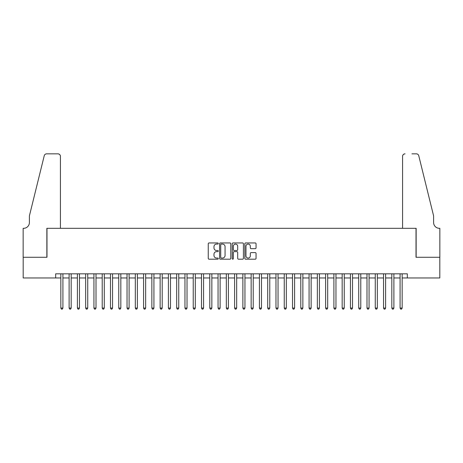 <?xml version="1.0" encoding="UTF-8"?>
<svg xmlns="http://www.w3.org/2000/svg" width="463" height="463" viewBox="0 0 463 463"><rect width="100%" height="100%" fill="white"/><g stroke="black" fill="none" stroke-linecap="round" stroke-linejoin="round"><path stroke-width="0.69" d="M218.264 243.515A0.567 0.567 0 0 0 217.691 242.948L209.062 242.948A0.81 0.81 0 0 0 208.252 243.758L208.252 258.377A0.81 0.81 0 0 0 209.062 259.193L217.691 259.193A0.567 0.567 0 0 0 218.264 258.62A0.567 0.567 0 0 0 217.691 258.053L216.574 258.053A2.599 2.599 0 0 1 213.975 255.454L213.975 254.239A2.599 2.599 0 0 1 216.574 251.635L217.691 251.635A0.567 0.567 0 0 0 218.264 251.068A0.567 0.567 0 0 0 217.691 250.5L216.574 250.5A2.599 2.599 0 0 1 213.975 247.902L213.975 246.681A2.599 2.599 0 0 1 216.574 244.082L217.691 244.082A0.567 0.567 0 0 0 218.264 243.515M255.235 248.672A0.81 0.81 0 0 0 256.051 247.861L256.051 243.758A0.81 0.81 0 0 0 255.235 242.948L245.65 242.948A0.81 0.81 0 0 0 244.84 243.758L244.84 258.377A0.81 0.81 0 0 0 245.65 259.193L255.235 259.193A0.81 0.81 0 0 0 256.051 258.377L256.051 253.423A0.81 0.81 0 0 0 255.235 252.613L251.137 252.613A0.81 0.81 0 0 0 250.321 253.423L250.321 255.883A2.17 2.17 0 0 1 248.151 258.053A2.17 2.17 0 0 1 245.975 255.883L245.975 246.258A2.17 2.17 0 0 1 248.151 244.082A2.17 2.17 0 0 1 250.321 246.258L250.321 247.861A0.81 0.81 0 0 0 251.137 248.672L255.235 248.672M55.67 277.962L23.191 277.962L23.191 257.278L46.983 257.278L46.983 228.317L416.017 228.317L416.017 257.278L439.809 257.278L439.809 277.962L407.33 277.962L407.33 273.824L55.67 273.824L55.67 277.962L60.838 277.962M230.788 243.758A0.81 0.81 0 0 0 229.978 242.948L220.394 242.948A0.81 0.81 0 0 0 219.584 243.758L219.584 258.377A0.81 0.81 0 0 0 220.394 259.193L229.978 259.193A0.81 0.81 0 0 0 230.788 258.377L230.788 243.758M233.022 242.948L242.606 242.948A0.81 0.81 0 0 1 243.416 243.758L243.416 258.377A0.81 0.81 0 0 1 242.606 259.193L238.503 259.193A0.81 0.81 0 0 1 237.693 258.377L237.693 252.451A0.81 0.81 0 0 0 236.882 251.635L234.162 251.635A0.81 0.81 0 0 0 233.346 252.451L233.346 258.62A0.567 0.567 0 0 1 232.779 259.193A0.567 0.567 0 0 1 232.212 258.62L232.212 243.758A0.81 0.81 0 0 1 233.022 242.948M62.91 277.962L69.114 277.962M71.18 277.962L77.39 277.962M79.457 277.962L85.661 277.962M87.733 277.962L93.937 277.962M96.009 277.962L102.213 277.962M104.279 277.962L110.489 277.962M112.555 277.962L118.759 277.962M120.831 277.962L127.036 277.962M129.102 277.962L135.312 277.962M137.378 277.962L143.582 277.962M145.654 277.962L151.858 277.962M153.93 277.962L160.134 277.962M162.2 277.962L168.405 277.962M170.477 277.962L176.681 277.962M178.753 277.962L184.957 277.962M187.023 277.962L193.233 277.962M195.299 277.962L201.503 277.962M203.575 277.962L209.78 277.962M211.846 277.962L218.056 277.962M220.122 277.962L226.326 277.962M228.398 277.962L234.602 277.962M236.674 277.962L242.878 277.962M244.944 277.962L251.154 277.962M253.22 277.962L259.425 277.962M261.497 277.962L267.701 277.962M269.767 277.962L275.977 277.962M278.043 277.962L284.247 277.962M286.319 277.962L292.523 277.962M294.595 277.962L300.8 277.962M302.866 277.962L309.07 277.962M311.142 277.962L317.346 277.962M319.418 277.962L325.622 277.962M327.688 277.962L333.898 277.962M335.964 277.962L342.169 277.962M344.24 277.962L350.445 277.962M352.511 277.962L358.721 277.962M360.787 277.962L366.991 277.962M369.063 277.962L375.267 277.962M377.339 277.962L383.543 277.962M385.61 277.962L391.82 277.962M393.886 277.962L400.09 277.962M402.162 277.962L407.33 277.962M221.285 244.082A0.567 0.567 0 0 0 220.718 244.655L220.718 257.486A0.567 0.567 0 0 0 221.285 258.053L222.466 258.053A2.599 2.599 0 0 0 225.064 255.454L225.064 246.681A2.599 2.599 0 0 0 222.466 244.082L221.285 244.082M237.693 246.299A2.17 2.17 0 0 0 235.522 244.123A2.17 2.17 0 0 0 233.346 246.299L233.346 249.69A0.81 0.81 0 0 0 234.162 250.5L236.882 250.5A0.81 0.81 0 0 0 237.693 249.69L237.693 246.299M62.91 273.824L62.91 308.08L60.838 308.08L60.838 273.824M62.91 308.08L62.291 309.157L61.463 309.157L60.838 308.08M60.427 228.317L60.427 156.326A2.483 2.483 0 0 0 57.944 153.843L46.647 153.843A2.483 2.483 0 0 0 44.24 155.73L29.395 215.903L29.395 222.524A5.793 5.793 0 0 1 23.607 228.317L23.15 228.317L23.15 257.278L46.856 257.278L46.856 228.317L60.427 228.317L60.427 156.326C60.271 154.827 59.443 154 57.944 153.843L51.075 153.843M44.24 155.73C44.87 154.37 44.87 154.37 44.24 155.73C44.87 154.37 44.87 154.37 44.24 155.73M29.395 222.524A5.793 5.793 0 0 1 23.607 228.317M402.573 228.317L402.573 156.326L402.573 228.317L416.144 228.317L416.144 257.278L439.85 257.278L439.85 228.317L439.393 228.317A5.793 5.793 0 0 1 433.605 222.524A5.793 5.793 0 0 0 439.393 228.317M429.051 197.452L418.76 155.73L433.605 215.903L433.605 222.524M411.925 153.843L416.353 153.843A2.483 2.483 0 0 1 418.76 155.73C418.13 154.37 418.13 154.37 418.76 155.73C418.13 154.37 418.13 154.37 418.76 155.73M405.056 153.843A2.483 2.483 0 0 0 402.573 156.326C402.729 154.827 403.557 154 405.056 153.843M71.18 273.824L71.18 308.08L69.114 308.08L69.114 273.824M71.18 308.08L70.561 309.157L69.734 309.157L69.114 308.08M79.457 273.824L79.457 308.08L77.39 308.08L77.39 273.824M79.457 308.08L78.837 309.157L78.01 309.157L77.39 308.08M87.733 273.824L87.733 308.08L85.661 308.08L85.661 273.824M87.733 308.08L87.113 309.157L86.286 309.157L85.661 308.08M96.009 273.824L96.009 308.08L93.937 308.08L93.937 273.824M96.009 308.08L95.384 309.157L94.556 309.157L93.937 308.08M104.279 273.824L104.279 308.08L102.213 308.08L102.213 273.824M104.279 308.08L103.66 309.157L102.832 309.157L102.213 308.08M112.555 273.824L112.555 308.08L110.489 308.08L110.489 273.824M112.555 308.08L111.936 309.157L111.108 309.157L110.489 308.08M120.831 273.824L120.831 308.08L118.759 308.08L118.759 273.824M120.831 308.08L120.206 309.157L119.379 309.157L118.759 308.08M129.102 273.824L129.102 308.08L127.036 308.08L127.036 273.824M129.102 308.08L128.482 309.157L127.655 309.157L127.036 308.08M137.378 273.824L137.378 308.08L135.312 308.08L135.312 273.824M137.378 308.08L136.759 309.157L135.931 309.157L135.312 308.08M145.654 273.824L145.654 308.08L143.582 308.08L143.582 273.824M145.654 308.08L145.035 309.157L144.207 309.157L143.582 308.08M153.93 273.824L153.93 308.08L151.858 308.08L151.858 273.824M153.93 308.08L153.305 309.157L152.477 309.157L151.858 308.08M162.2 273.824L162.2 308.08L160.134 308.08L160.134 273.824M162.2 308.08L161.581 309.157L160.754 309.157L160.134 308.08M170.477 273.824L170.477 308.08L168.405 308.08L168.405 273.824M170.477 308.08L169.857 309.157L169.03 309.157L168.405 308.08M178.753 273.824L178.753 308.08L176.681 308.08L176.681 273.824M178.753 308.08L178.128 309.157L177.3 309.157L176.681 308.08M187.023 273.824L187.023 308.08L184.957 308.08L184.957 273.824M187.023 308.08L186.404 309.157L185.576 309.157L184.957 308.08M195.299 273.824L195.299 308.08L193.233 308.08L193.233 273.824M195.299 308.08L194.68 309.157L193.852 309.157L193.233 308.08M203.575 273.824L203.575 308.08L201.503 308.08L201.503 273.824M203.575 308.08L202.956 309.157L202.128 309.157L201.503 308.08M211.846 273.824L211.846 308.08L209.78 308.08L209.78 273.824M211.846 308.08L211.226 309.157L210.399 309.157L209.78 308.08M220.122 273.824L220.122 308.08L218.056 308.08L218.056 273.824M220.122 308.08L219.503 309.157L218.675 309.157L218.056 308.08M228.398 273.824L228.398 308.08L226.326 308.08L226.326 273.824M228.398 308.08L227.779 309.157L226.951 309.157L226.326 308.08M236.674 273.824L236.674 308.08L234.602 308.08L234.602 273.824M236.674 308.08L236.049 309.157L235.221 309.157L234.602 308.08M244.944 273.824L244.944 308.08L242.878 308.08L242.878 273.824M244.944 308.08L244.325 309.157L243.497 309.157L242.878 308.08M253.22 273.824L253.22 308.08L251.154 308.08L251.154 273.824M253.22 308.08L252.601 309.157L251.774 309.157L251.154 308.08M261.497 273.824L261.497 308.08L259.425 308.08L259.425 273.824M261.497 308.08L260.872 309.157L260.044 309.157L259.425 308.08M269.767 273.824L269.767 308.08L267.701 308.08L267.701 273.824M269.767 308.08L269.148 309.157L268.32 309.157L267.701 308.08M278.043 273.824L278.043 308.08L275.977 308.08L275.977 273.824M278.043 308.08L277.424 309.157L276.596 309.157L275.977 308.08M286.319 273.824L286.319 308.08L284.247 308.08L284.247 273.824M286.319 308.08L285.7 309.157L284.872 309.157L284.247 308.08M294.595 273.824L294.595 308.08L292.523 308.08L292.523 273.824M294.595 308.08L293.97 309.157L293.143 309.157L292.523 308.08M302.866 273.824L302.866 308.08L300.8 308.08L300.8 273.824M302.866 308.08L302.246 309.157L301.419 309.157L300.8 308.08M311.142 273.824L311.142 308.08L309.07 308.08L309.07 273.824M311.142 308.08L310.523 309.157L309.695 309.157L309.07 308.08M319.418 273.824L319.418 308.08L317.346 308.08L317.346 273.824M319.418 308.08L318.793 309.157L317.965 309.157L317.346 308.08M327.688 273.824L327.688 308.08L325.622 308.08L325.622 273.824M327.688 308.08L327.069 309.157L326.241 309.157L325.622 308.08M335.964 273.824L335.964 308.08L333.898 308.08L333.898 273.824M335.964 308.08L335.345 309.157L334.517 309.157L333.898 308.08M344.24 273.824L344.24 308.08L342.169 308.08L342.169 273.824M344.24 308.08L343.621 309.157L342.794 309.157L342.169 308.08M352.511 273.824L352.511 308.08L350.445 308.08L350.445 273.824M352.511 308.08L351.892 309.157L351.064 309.157L350.445 308.08M360.787 273.824L360.787 308.08L358.721 308.08L358.721 273.824M360.787 308.08L360.168 309.157L359.34 309.157L358.721 308.08M369.063 273.824L369.063 308.08L366.991 308.08L366.991 273.824M369.063 308.08L368.444 309.157L367.616 309.157L366.991 308.08M377.339 273.824L377.339 308.08L375.267 308.08L375.267 273.824M377.339 308.08L376.714 309.157L375.887 309.157L375.267 308.08M385.61 273.824L385.61 308.08L383.543 308.08L383.543 273.824M385.61 308.08L384.99 309.157L384.163 309.157L383.543 308.08M393.886 273.824L393.886 308.08L391.82 308.08L391.82 273.824M393.886 308.08L393.266 309.157L392.439 309.157L391.82 308.08M402.162 273.824L402.162 308.08L400.09 308.08L400.09 273.824M402.162 308.08L401.537 309.157L400.709 309.157L400.09 308.08"/></g></svg>
